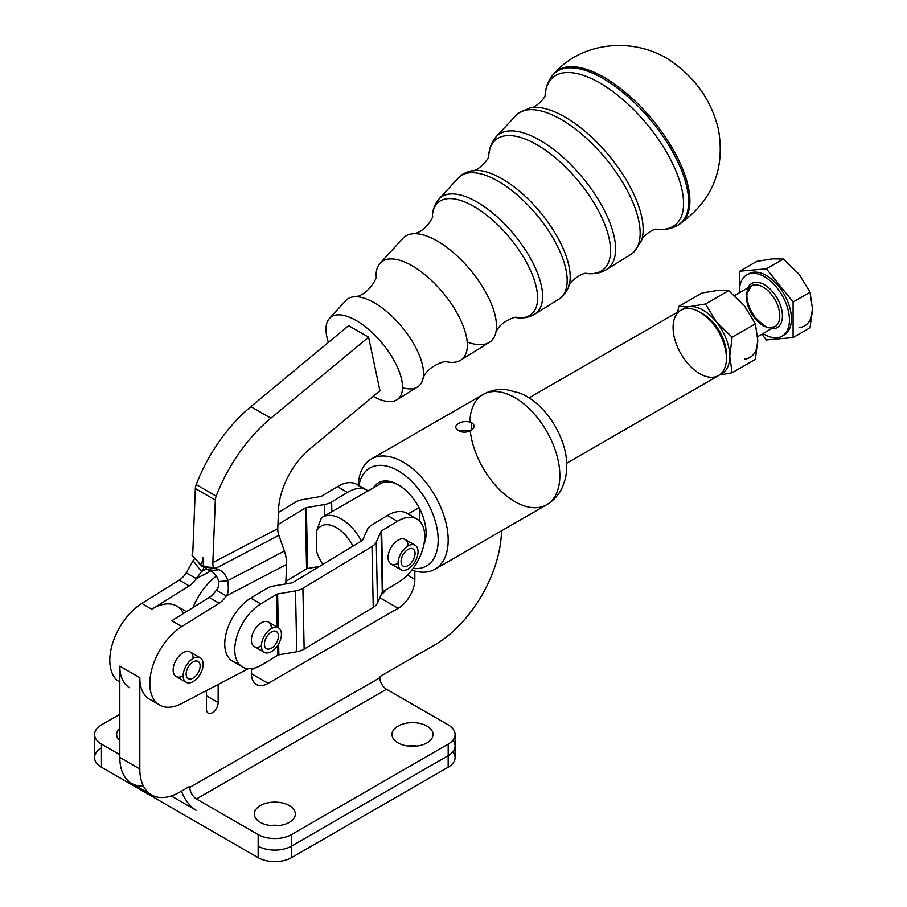 <?xml version="1.0" encoding="UTF-8"?>
<svg xmlns="http://www.w3.org/2000/svg" width="907" height="907" viewBox="0 0 907 907"><rect width="100%" height="100%" fill="white"/><g stroke="black" fill="none" stroke-linecap="round" stroke-linejoin="round"><path stroke-width="1.36" d="M469.871 421.982A63.649 36.745 60 0 1 483.023 394.511C490.415 390.395 498.294 388.797 506.673 389.715L519.36 392.946C535.153 398.661 554.347 417.186 563.372 444.668C567.113 456.55 567.737 468.023 565.231 479.066L562.669 486.606C559.279 494.349 553.95 500.403 546.672 504.745A63.649 36.745 -120 0 0 546.672 431.256A63.649 36.745 -120 0 0 483.023 394.511A63.649 36.745 60 0 1 546.672 431.256A63.649 36.745 60 0 1 546.672 504.745A63.649 36.745 60 0 1 500.551 490.653A63.649 36.745 60 0 1 470.28 431.097M358.242 485.166A63.649 36.745 60 0 1 371.348 458.987A63.649 36.745 60 0 1 434.997 495.732A63.649 36.745 60 0 1 434.997 569.222A63.649 36.745 60 0 1 411.846 570.106A63.649 36.745 -120 0 0 447.899 534.223A63.649 36.745 -120 0 0 401.994 461.482A63.649 36.745 -120 0 0 358.242 485.166M458.613 423.433C462.865 421.154 467.162 420.905 471.515 422.685C479.803 427.798 466.085 435.723 458.171 430.383C454.804 428.047 454.94 425.734 458.613 423.433C454.94 425.734 454.804 428.047 458.171 430.383L471.073 430.632L471.515 422.685C467.162 420.905 462.865 421.154 458.613 423.433M348.605 325.636L368.582 337.177L379.942 390.792L309.956 448.818L379.942 390.792L368.582 337.177L270.864 418.184A117.865 68.048 120 0 0 216.195 496.14A9.433 5.442 120 0 0 215.333 500.097L212.839 562.623L277.769 528.668L278.517 509.927A56.574 32.663 -60 0 1 309.956 448.818A56.574 32.663 120 0 0 278.517 509.927L277.769 528.668L212.839 562.623L215.333 500.097A9.433 5.442 -60 0 1 216.195 496.14A117.865 68.048 -60 0 1 270.864 418.184L250.888 406.653L348.605 325.636L250.888 406.653A117.865 68.048 120 0 0 196.218 484.61A117.865 68.048 -60 0 1 250.888 406.653L270.864 418.184L368.582 337.177L348.605 325.636M656.589 229.267C654.31 227.702 640.081 237.838 641.283 241.16A89.43 39.454 -129.7 0 0 608.869 155.426A89.43 39.454 -129.7 0 0 530.629 107.684A89.43 39.454 50.3 0 1 608.869 155.426A89.43 39.454 50.3 0 1 641.283 241.16L633.313 252.634L630.501 254.652A90.36 39.863 -129.7 0 0 605.479 158.249A90.36 39.863 -129.7 0 0 515.369 115.79A90.36 39.863 50.3 0 1 605.479 158.249A90.36 39.863 50.3 0 1 630.501 254.652L606.341 269.662A86.482 38.151 -129.7 0 0 582.396 177.375A86.482 38.151 -129.7 0 0 496.152 136.742A86.482 38.151 50.3 0 1 582.396 177.375A86.482 38.151 50.3 0 1 606.341 269.662C600.389 273.154 593.722 274.413 586.341 273.438L586.523 273.46C583.473 271.635 567.147 282.95 568.553 286.986A77.945 34.387 -129.7 0 0 540.311 212.272A77.945 34.387 -129.7 0 0 472.116 170.663A77.945 34.387 50.3 0 1 540.3 212.272A77.945 34.387 50.3 0 1 568.553 286.986C564.392 296.623 558.871 299.14 558.757 299.231A78.864 34.795 -129.7 0 0 536.91 215.084A78.864 34.795 -129.7 0 0 458.273 178.021A78.864 34.795 50.3 0 1 536.91 215.084A78.864 34.795 50.3 0 1 558.757 299.231L534.597 314.241A74.998 33.083 -129.7 0 0 513.827 234.221A74.998 33.083 -129.7 0 0 439.045 198.973A74.998 33.083 50.3 0 1 513.827 234.221A74.998 33.083 50.3 0 1 534.597 314.241C529.212 317.393 523.226 318.527 516.673 317.654A72.798 32.119 -129.7 0 0 516.673 317.654A72.798 32.119 -129.7 0 0 509.643 237.691A72.798 32.119 -129.7 0 0 432.367 215.957L432.367 215.968A72.798 32.119 50.3 0 1 509.643 237.691A72.798 32.119 50.3 0 1 516.673 317.654L516.673 317.654C518.555 315.523 498.578 320.999 495.483 333.833A67.742 29.886 50.3 0 1 467.15 341.928M488.737 155.55A84.294 37.187 50.3 0 1 578.201 180.856A84.294 37.187 50.3 0 1 586.489 273.46A84.294 37.187 -129.7 0 0 578.201 180.856A84.294 37.187 -129.7 0 0 488.737 155.55M545.084 95.439C545.561 87.083 548.327 80.054 553.395 74.34L554.415 73.24C585.287 38.502 642.303 36.836 677.212 65.678C698.56 82.288 712.312 103.602 718.469 129.622C725.305 169.258 712.335 200.776 679.547 224.176A98.194 43.321 -129.7 0 0 652.224 119.486A98.194 43.321 -129.7 0 0 554.415 73.24A98.194 43.321 50.3 0 1 626.748 93.546A98.194 43.321 50.3 0 1 688.311 187.216A98.194 43.321 50.3 0 1 679.547 224.176L678.277 224.981A98.001 43.23 -129.7 0 0 651.011 120.495A98.001 43.23 -129.7 0 0 553.395 74.34A98.001 43.23 50.3 0 1 651.011 120.495A98.001 43.23 50.3 0 1 678.277 224.981C671.713 228.893 664.298 230.31 655.999 229.222M545.13 94.974A95.791 42.255 50.3 0 1 646.77 123.998A95.791 42.255 50.3 0 1 656.464 229.278A95.791 42.255 -129.7 0 0 646.77 123.998A95.791 42.255 -129.7 0 0 545.13 94.974M530.561 107.695A89.43 39.454 50.3 0 1 530.629 107.684L517.886 113.398L496.152 136.742C491.617 141.946 489.134 148.26 488.726 155.698L488.748 155.516C489.973 158.85 475.824 172.784 472.116 170.663C461.878 172.965 458.386 177.919 458.273 178.021L439.045 198.973C434.952 203.69 432.718 209.358 432.367 215.968L432.367 215.968C434.816 214.517 425.723 233.122 412.538 233.779A67.742 29.886 50.3 0 1 470.518 270.116A67.742 29.886 50.3 0 1 495.483 333.833M353.821 296.782C368.764 296.566 379.081 273.937 376.008 276.147A63.139 27.856 50.3 0 1 380.135 263.189A63.139 27.856 50.3 0 1 443.104 292.859A63.139 27.856 50.3 0 1 460.586 360.226A63.139 27.856 50.3 0 1 447.072 361.882A63.139 27.856 -129.7 0 0 443.104 292.859A63.139 27.856 -129.7 0 0 376.008 276.147L376.008 276.193M460.586 360.226L489.281 342.392A67.742 29.886 -129.7 0 0 470.529 270.116A67.742 29.886 -129.7 0 0 402.98 238.292L380.135 263.189M353.809 296.782A56.245 24.818 50.3 0 1 401.96 326.962A56.245 24.818 50.3 0 1 422.696 379.863A56.245 24.818 50.3 0 1 402.527 387.731M328.413 342.381A52.946 23.355 50.3 0 1 329.445 318.425A52.946 23.355 50.3 0 1 382.244 343.311A52.946 23.355 50.3 0 1 396.903 399.794A52.946 23.355 50.3 0 1 373.196 396.393A52.946 23.355 -129.7 0 0 401.087 377.278A52.946 23.355 -129.7 0 0 352.335 318.482A52.946 23.355 -129.7 0 0 328.413 342.381M396.903 399.794L417.537 386.972A56.245 24.818 -129.7 0 0 401.96 326.962A56.245 24.818 -129.7 0 0 345.873 300.523L329.445 318.425M281.374 635.41A14.138 8.163 -60 0 1 274.81 648.993A14.138 8.163 -60 0 1 264.345 652.337A14.138 8.163 -60 0 1 264.345 636A14.138 8.163 -60 0 1 278.483 627.837A14.138 8.163 -60 0 1 281.374 635.41A14.138 8.163 120 0 0 267.248 631.998A14.138 8.163 120 0 0 265.626 652.847A14.138 8.163 120 0 0 281.374 635.41M278.483 627.837L268.483 622.066A14.138 8.163 120 0 0 254.345 630.229A14.138 8.163 120 0 0 254.345 646.566L264.345 652.337M270.762 648.516A9.898 5.714 120 0 0 277.757 639.866A9.898 5.714 120 0 0 276.363 631.51A9.898 5.714 120 0 0 266.465 637.224A9.898 5.714 120 0 0 266.465 648.664A9.898 5.714 120 0 0 270.762 648.516A9.898 5.714 -60 0 1 265.706 638.709A9.898 5.714 -60 0 1 277.78 633.041A9.898 5.714 -60 0 1 270.762 648.516M203.157 664.23A14.138 8.163 -60 0 1 196.978 678.47A14.138 8.163 -60 0 1 186.082 682.257A14.138 8.163 -60 0 1 186.082 665.919A14.138 8.163 -60 0 1 200.22 657.756A14.138 8.163 -60 0 1 203.157 664.23A14.138 8.163 120 0 0 188.146 662.892A14.138 8.163 120 0 0 188.146 682.892A14.138 8.163 120 0 0 203.157 664.23M200.22 657.756L190.221 651.986A14.138 8.163 120 0 0 176.083 660.149A14.138 8.163 120 0 0 176.083 676.475L186.082 682.257M193.146 678.085A9.898 5.714 120 0 0 199.619 669.366A9.898 5.714 120 0 0 198.1 661.43A9.898 5.714 120 0 0 188.203 667.144A9.898 5.714 120 0 0 188.203 678.583A9.898 5.714 120 0 0 193.146 678.085A9.898 5.714 -60 0 1 187.091 669.468A9.898 5.714 -60 0 1 199.211 662.461A9.898 5.714 -60 0 1 193.146 678.085M171.808 620.762L209.188 597.464A16.496 9.524 120 0 0 216.274 590.162L226.274 595.944C228.349 593.586 228.825 588.496 227.725 580.673L284.367 551.059L278.868 535.345A14.138 8.537 62.4 0 1 277.769 528.668A14.138 8.537 -117.6 0 0 278.868 535.345L215.764 568.338L278.868 535.345L284.367 551.059L227.725 580.673L218.825 581.58A16.496 12.789 84.2 0 0 209.936 570.639A47.141 36.529 -95.8 0 1 206.864 569.245L203.984 566.716L213.406 567.555A14.138 8.537 62.4 0 1 212.839 562.623A14.138 8.537 -117.6 0 0 213.406 567.555L215.764 568.338L203.984 566.716A28.287 17.086 62.4 0 1 202.817 557.567A28.287 17.086 62.4 0 1 200.98 564.982L191.921 555.141A14.138 8.537 -117.6 0 0 192.851 551.082L195.345 488.556A9.433 5.442 -60 0 1 196.218 484.61L216.195 496.14L196.218 484.61A9.433 5.442 120 0 0 195.345 488.556L215.333 500.097L195.345 488.556L192.851 551.082A14.138 8.537 62.4 0 1 191.921 555.141L200.98 564.982A28.287 17.086 -117.6 0 0 202.817 557.567A28.287 17.086 -117.6 0 0 203.984 566.716L206.864 569.245L215.764 568.338A47.141 36.529 84.2 0 0 218.836 569.743A16.496 12.789 -95.8 0 1 227.725 580.673C228.825 588.496 228.349 593.586 226.274 595.944L286.578 564.415A28.287 17.086 -117.6 0 0 284.367 551.059A28.287 17.086 62.4 0 1 286.578 564.415L226.274 595.944L216.274 590.162C218.099 588.564 218.95 585.695 218.825 581.58C218.95 585.695 218.099 588.564 216.274 590.162A16.496 9.524 -60 0 1 209.188 597.464L219.188 603.234A16.496 9.524 120 0 0 226.274 595.944A16.496 9.524 -60 0 1 219.188 603.234L209.188 597.464L171.808 620.762L181.819 626.544L219.188 603.234L181.819 626.544A47.141 27.221 120 0 0 149.814 683.039A47.141 27.221 120 0 0 181.06 703.855L248.303 668.697L181.06 703.855A47.141 27.221 -60 0 1 159.575 705.056A47.141 27.221 -60 0 1 152.104 668.142A47.141 27.221 -60 0 1 181.819 626.544L171.808 620.762M416.914 519.042A37.72 21.779 -60 0 1 422.809 548.86A37.72 21.779 -60 0 1 398.683 582.124A37.72 21.779 120 0 0 424.714 535.583A37.72 21.779 120 0 0 397.425 521.276A37.72 21.779 -60 0 1 416.914 519.042L406.914 513.271A37.72 21.779 120 0 0 387.425 515.505L397.425 521.276L381.654 530.81A2.358 1.395 -1.2 0 0 381.053 531.445L376.258 542.08A16.496 9.75 178.8 0 1 371.983 546.513L302.893 588.28A16.496 9.75 178.8 0 1 295.501 590.911L277.61 593.983A2.358 1.395 -1.2 0 0 276.556 594.357L260.785 603.892L276.556 594.357L277.236 627.111L276.556 594.357A2.358 1.395 178.8 0 1 277.61 593.983L295.501 590.911A16.496 9.75 -1.2 0 0 302.893 588.28L371.983 546.513A16.496 9.75 -1.2 0 0 376.258 542.08L381.053 531.445A2.358 1.395 178.8 0 1 381.654 530.81L397.425 521.276L387.425 515.505L371.655 525.04L387.425 515.505A37.72 21.779 -60 0 1 408.059 514.008M238.235 662.915A37.72 21.779 -60 0 1 225.548 635.943A37.72 21.779 -60 0 1 250.785 598.11L266.556 588.575A16.496 9.75 178.8 0 1 273.948 585.956L291.839 582.884A2.358 1.395 -1.2 0 0 292.893 582.509L361.984 540.731A2.358 1.395 -1.2 0 0 362.596 540.107L367.392 529.473A16.496 9.75 178.8 0 1 371.655 525.04A16.496 9.75 -1.2 0 0 367.392 529.473L362.596 540.107A2.358 1.395 178.8 0 1 361.984 540.731L292.893 582.509A2.358 1.395 178.8 0 1 291.839 582.884L273.948 585.956A16.496 9.75 -1.2 0 0 266.556 588.575L250.785 598.11L260.785 603.892A37.72 21.779 120 0 0 234.754 650.432A37.72 21.779 120 0 0 262.044 664.74L277.814 655.205L277.61 645.569L277.814 655.205A2.358 1.395 178.8 0 1 278.868 654.831L296.759 651.748A16.496 9.75 -1.2 0 0 304.151 649.129L373.242 607.361A16.496 9.75 -1.2 0 0 377.516 602.928L382.3 592.294A2.358 1.395 178.8 0 1 382.913 591.659L398.683 582.124L382.913 591.659L381.654 530.81L382.913 591.659A2.358 1.395 -1.2 0 0 382.3 592.294L381.053 531.445L382.3 592.294L377.516 602.928L376.258 542.08L377.516 602.928A16.496 9.75 178.8 0 1 373.242 607.361L371.983 546.513L373.242 607.361L304.151 649.129L302.893 588.28L304.151 649.129A16.496 9.75 178.8 0 1 296.759 651.748L295.501 590.911L296.759 651.748L278.868 654.831L278.642 643.891L278.868 654.831A2.358 1.395 -1.2 0 0 277.814 655.205L262.044 664.74A37.72 21.779 -60 0 1 242.554 666.974A37.72 21.779 -60 0 1 236.659 637.156A37.72 21.779 -60 0 1 260.785 603.892L250.785 598.11A37.72 21.779 120 0 0 226.659 631.385A37.72 21.779 120 0 0 232.555 661.203L242.554 666.974M261.42 645.863A14.138 8.163 -60 0 1 251.409 640.172A14.138 8.163 -60 0 1 261.261 622.86A14.138 8.163 -60 0 1 271.408 628.268M398.06 563.247A14.138 8.163 -60 0 1 388.06 557.567A14.138 8.163 -60 0 1 397.901 540.243A14.138 8.163 -60 0 1 408.059 545.663M277.61 593.983L278.313 627.735L277.61 593.983M362.449 540.345L361.303 541.15L362.449 540.345M367.993 490.868A37.72 21.779 120 0 0 347.426 492.41L331.656 501.945L331.86 511.729L331.656 501.945A16.496 9.75 178.8 0 1 324.252 504.564L306.373 507.637A2.358 1.395 -1.2 0 0 305.319 508.022L277.927 524.575L305.319 508.022L306.577 568.859L285.898 581.364L306.577 568.859L305.319 508.022A2.358 1.395 178.8 0 1 306.373 507.637L307.632 568.485A2.358 1.395 -1.2 0 0 306.577 568.859A2.358 1.395 178.8 0 1 307.632 568.485L306.373 507.637L324.252 504.564L324.491 515.981L324.252 504.564A16.496 9.75 -1.2 0 0 331.656 501.945L347.426 492.41A37.72 21.779 -60 0 1 366.916 490.165A37.72 21.779 -60 0 1 367.993 490.868M319.434 566.456L307.632 568.485L319.434 566.456M366.916 490.165L356.905 484.395A37.72 21.779 120 0 0 337.427 486.64L347.426 492.41L337.427 486.64A37.72 21.779 -60 0 1 361.235 488.454M321.656 496.174L337.427 486.64L321.656 496.174A2.358 1.395 178.8 0 1 320.59 496.548A2.358 1.395 -1.2 0 0 321.656 496.174M302.711 499.621L320.59 496.548L302.711 499.621A16.496 9.75 -1.2 0 0 295.319 502.24A16.496 9.75 178.8 0 1 302.711 499.621M278.415 512.455L295.319 502.24L278.415 512.455M368.049 490.914L379.421 484.361A37.72 21.779 60 0 1 398.808 485.132A37.72 21.779 -120 0 0 380.566 483.612L322.529 517.115A37.72 21.779 60 0 1 361.383 540.957A37.72 21.779 -120 0 0 321.384 517.863A37.72 21.779 60 0 1 322.529 517.115M566.694 463.25L718.616 375.543A37.72 21.779 -120 0 0 718.616 331.985A37.72 21.779 -120 0 0 680.896 310.217L528.985 397.924M408.127 513.974L419.057 507.659L408.127 513.974M419.726 521.242L419.726 508.952L419.726 521.242M316.384 550.742L316.384 531.491L321.384 517.863L316.384 531.491L316.384 550.742A30.645 17.698 -120 0 0 322.858 564.392A30.645 17.698 60 0 1 316.384 550.742M352.993 546.173A30.645 17.698 -120 0 0 316.384 531.491A30.645 17.698 60 0 1 352.993 546.173M726.416 358.276L726.416 354.422A33.003 19.058 -120 0 0 703.084 314.003L699.751 312.087A37.72 21.779 60 0 1 726.416 358.276A37.72 21.779 60 0 1 699.751 373.673A37.72 21.779 60 0 1 673.085 327.484A37.72 21.779 60 0 1 699.751 312.087M424.363 541.57A37.72 21.779 -120 0 0 426.086 532.375A37.72 21.779 60 0 1 424.363 541.57M196.728 560.367L201.524 566.161L203.599 565.084L201.524 566.161A47.141 10.623 142.3 0 0 202.658 566.444A16.496 3.719 -37.7 0 1 201.501 571.58L206.501 568.961L201.501 571.58L193.078 560.673A16.496 3.719 142.3 0 0 194.744 558.213A16.496 3.719 -37.7 0 1 193.078 560.673L186.275 572.839L196.275 578.621L201.501 571.58L196.275 578.621L210.798 571.025L196.275 578.621L186.275 572.839L193.078 560.673L201.501 571.58A16.496 3.719 142.3 0 0 203.474 566.841A16.496 3.719 142.3 0 0 202.658 566.444A47.141 10.623 -37.7 0 1 201.524 566.161M186.4 611.669L176.718 606.08A47.141 27.221 120 0 0 151.809 609.221L141.809 603.438A47.141 27.221 120 0 0 112.094 645.047A47.141 27.221 120 0 0 119.577 681.962L119.815 682.098A47.141 27.221 -60 0 1 112.037 645.262A47.141 27.221 -60 0 1 141.809 603.438L179.178 580.14L141.809 603.438L151.809 609.221L189.178 585.911L179.178 580.14A16.496 9.524 120 0 0 186.275 572.839A16.496 9.524 -60 0 1 179.178 580.14L189.178 585.911A16.496 9.524 120 0 0 196.275 578.621A16.496 9.524 -60 0 1 189.178 585.911L151.82 609.209A47.141 27.221 -60 0 1 183.509 613.472M192.964 607.577A47.141 27.221 -60 0 1 216.354 576.081A47.141 27.221 120 0 0 192.964 607.577M251.488 669.876L254.799 667.96L251.488 669.876M381.257 594.618A23.571 13.605 120 0 0 386.269 589.629A23.571 13.605 -60 0 1 381.257 594.618M143.351 785.961A56.574 32.663 -60 0 1 119.815 757.447L119.815 666.157L139.814 677.699L139.814 769A56.574 32.663 120 0 0 179.813 792.094L189.484 786.516L189.812 787.412L379.84 677.71L379.84 676.611L434.838 644.854A94.294 54.443 120 0 0 501.503 530.833A94.294 54.443 -60 0 1 434.838 644.854L379.84 676.611L379.84 677.71L189.812 787.412A9.433 5.442 -120 0 0 196.49 798.965L386.507 689.252A9.433 5.442 60 0 1 379.84 677.71A9.433 5.442 -120 0 0 386.507 689.252L196.49 798.965L258.155 834.565A23.571 13.605 0 0 0 291.498 834.565L448.183 744.114A23.571 13.605 0 0 0 448.183 724.863L386.507 689.252L448.183 724.863A23.571 13.605 180 0 1 455.076 734.489A23.571 13.605 180 0 1 448.183 744.114L291.498 834.565A23.571 13.605 180 0 1 258.155 834.565L258.155 857.659L101.471 767.209A23.571 13.605 180 0 1 101.471 747.958M215.764 568.338L206.864 569.245A47.141 36.529 84.2 0 0 209.936 570.639L218.836 569.743A47.141 36.529 -95.8 0 1 215.764 568.338M285.796 583.915L286.578 564.415L285.796 583.915M183.146 675.783A14.138 8.163 -60 0 1 173.146 670.001A14.138 8.163 -60 0 1 183.146 652.689A14.138 8.163 -60 0 1 193.146 658.459M218.825 581.58L227.725 580.673A16.496 12.789 84.2 0 0 218.836 569.743L209.936 570.639A16.496 12.789 -95.8 0 1 218.825 581.58M155.108 701.247A47.141 27.221 -60 0 1 139.814 677.699A47.141 27.221 120 0 0 149.576 699.286L159.575 705.056M414.839 571.036L414.839 579.414A23.571 13.605 -60 0 1 398.173 608.291L268.155 683.345A23.571 13.605 -60 0 1 251.488 673.72L251.488 668.629L251.488 673.72L268.155 683.345L398.173 608.291A23.571 13.605 120 0 0 414.839 579.414L414.839 571.036M218.156 684.468L218.156 702.596A8.254 4.762 -60 0 1 212.317 712.698A8.254 4.762 -60 0 1 206.49 709.331L206.49 690.567L206.49 709.331A8.254 4.762 120 0 0 208.191 713.106A8.254 4.762 120 0 0 214.551 710.895A8.254 4.762 120 0 0 218.156 702.596L218.156 684.468M452.854 751.812A23.571 13.605 180 0 1 448.171 767.209L291.487 857.659A23.571 13.605 180 0 1 258.155 857.659A23.571 13.605 0 0 0 291.487 857.659L291.487 846.118L291.487 857.659L448.171 767.209L448.171 755.656L291.487 846.118A23.571 13.605 180 0 1 258.155 846.118A23.571 13.605 0 0 0 291.498 846.118L448.171 755.656A23.571 13.605 180 0 1 448.171 755.656L448.171 767.209A23.571 13.605 0 0 0 455.076 757.583L455.076 746.03A23.571 13.605 0 0 1 448.183 755.656A23.571 13.605 0 0 0 448.183 755.656L291.498 846.118L291.498 834.565L291.498 846.118L448.183 755.656L448.183 744.114L448.183 755.656A23.571 13.605 180 0 0 452.854 740.259M417.039 746.03A20.51 11.836 0 0 0 407.98 746.03A20.51 11.836 180 0 1 417.039 746.03M279.356 825.529A20.51 11.836 0 0 0 270.297 825.529A20.51 11.836 180 0 1 279.356 825.529M171.276 795.961L196.49 810.507A23.571 13.605 60 0 1 181.525 791.108A23.571 13.605 -120 0 0 196.49 810.507L171.276 795.961M419.113 507.761A39.489 22.8 -120 0 0 398.173 484.757A39.489 22.8 -120 0 0 373.469 487.705A39.489 22.8 60 0 1 410.1 494.734A39.489 22.8 60 0 1 423.909 544.347A39.489 22.8 -120 0 0 426.086 533.112A39.489 22.8 -120 0 0 419.113 507.761M413.082 568.462A56.574 32.663 -120 0 0 423.637 496.072A56.574 32.663 -120 0 0 358.9 485.54A56.574 32.663 60 0 1 423.637 496.072A56.574 32.663 60 0 1 413.082 568.462M398.003 742.856A20.51 11.836 0 0 0 420.36 745.429A20.51 11.836 0 0 0 433.013 734.489A20.51 11.836 0 0 0 412.504 722.641A20.51 11.836 0 0 0 391.994 734.489A20.51 11.836 0 0 0 398.003 742.856A20.51 11.836 180 0 1 407.198 723.049A20.51 11.836 180 0 1 432.322 737.55A20.51 11.836 180 0 1 398.003 742.856M260.32 822.343A20.51 11.836 0 0 0 282.678 824.917A20.51 11.836 0 0 0 295.331 813.976A20.51 11.836 0 0 0 274.832 802.139A20.51 11.836 0 0 0 254.323 813.976A20.51 11.836 0 0 0 260.32 822.343A20.51 11.836 180 0 1 269.515 802.536A20.51 11.836 180 0 1 294.639 817.037A20.51 11.836 180 0 1 260.32 822.343M119.815 728.162A20.51 11.836 0 0 0 116.64 734.489A20.51 11.836 0 0 0 119.815 740.815A20.51 11.836 180 0 1 119.815 728.162M119.815 714.274L101.471 724.863A23.571 13.605 0 0 0 101.471 744.103L119.815 754.692L101.471 744.103A23.571 13.605 180 0 1 94.566 734.489A23.571 13.605 180 0 1 101.471 724.863L119.815 714.274M94.566 734.489L94.566 757.583A23.571 13.605 0 0 0 101.471 767.209L101.471 744.103L101.471 767.209L258.155 857.659L258.155 834.565L196.49 798.965A9.433 5.442 60 0 1 189.812 787.412L189.484 786.516L179.813 792.094A56.574 32.663 -60 0 1 151.526 794.895A56.574 32.663 -60 0 1 139.814 769L139.814 677.699L119.815 666.157L119.815 757.447L139.814 769L119.815 757.447A56.574 32.663 120 0 0 131.526 783.342L151.526 794.895M129.576 687.733A47.141 27.221 -60 0 1 119.815 666.157M407.424 575.129L414.839 579.414L407.424 575.129M379.863 597.713L398.173 608.291L379.863 597.713M268.155 683.345L251.488 673.72A23.571 13.605 120 0 0 256.375 684.513A23.571 13.605 120 0 0 268.155 683.345M206.49 695.862L218.156 702.596L206.49 695.862M418.014 552.805A14.138 8.163 120 0 0 403.887 549.393A14.138 8.163 120 0 0 402.277 570.242A14.138 8.163 120 0 0 418.014 552.805A14.138 8.163 -60 0 1 411.449 566.387A14.138 8.163 -60 0 1 400.985 569.732A14.138 8.163 -60 0 1 400.985 553.395A14.138 8.163 -60 0 1 415.134 545.232A14.138 8.163 -60 0 1 418.014 552.805M407.402 565.9A9.898 5.714 -60 0 1 402.345 556.104A9.898 5.714 -60 0 1 414.42 550.436A9.898 5.714 -60 0 1 407.402 565.9A9.898 5.714 120 0 0 414.397 557.261A9.898 5.714 120 0 0 413.014 548.905A9.898 5.714 120 0 0 403.105 554.619A9.898 5.714 120 0 0 403.105 566.047A9.898 5.714 120 0 0 407.402 565.9M415.134 545.232L405.134 539.461A14.138 8.163 120 0 0 390.985 547.624A14.138 8.163 120 0 0 390.985 563.95L400.985 569.732M747.776 274.39A35.362 20.419 60 0 1 753.921 272.168A35.362 20.419 60 0 1 786.686 299.163A35.362 20.419 60 0 1 783.081 335.533A35.362 20.419 -120 0 0 784.102 335A35.362 20.419 -120 0 0 786.267 298.267A35.362 20.419 -120 0 0 753.921 272.168A35.362 20.419 -120 0 0 748.751 273.767L746.744 274.923A35.362 20.419 60 0 1 751.926 273.324A35.362 20.419 60 0 1 784.26 299.412A35.362 20.419 60 0 1 782.106 336.157A35.362 20.419 60 0 1 763.036 333.561A35.362 20.419 -120 0 0 788.75 312.892A35.362 20.419 -120 0 0 751.926 273.324A35.362 20.419 -120 0 0 739.466 292.734A35.362 20.419 60 0 1 746.744 274.923M812.434 308.618A37.72 21.779 60 0 1 799.101 327.586A37.72 21.779 -120 0 0 812.434 308.618L810.053 292.213L799.101 274.254L783.376 259.039L766.426 268.823L793.092 301.997L810.053 292.213L793.092 301.997L793.092 337.563L766.426 339.944L793.092 337.563L810.053 327.778L793.092 337.563L793.092 301.997L766.426 268.823L739.761 271.204L739.761 286.601L739.761 271.204L756.71 261.42L739.761 271.204L766.426 268.823L783.376 259.039L772.424 258.858L756.71 261.42L772.424 258.858L783.376 259.039L799.101 274.254L810.053 292.213L812.434 308.618L810.053 327.778L812.434 308.618M761.846 334.252L766.426 339.944L761.846 334.252M755.429 282.338A25.453 14.693 60 0 1 780.553 305.602A25.453 14.693 60 0 1 771.404 328.731A25.453 14.693 -120 0 0 780.553 305.602A25.453 14.693 -120 0 0 755.429 282.338A25.453 14.693 -120 0 0 747.833 287.904A25.453 14.693 60 0 1 755.429 282.338M751.302 285.898L747.119 293.505C746.518 295.875 746.529 305.251 754.998 317.212C763.195 325.318 768.048 328.765 769.567 327.54L774.873 326.724A23.571 13.605 -120 0 0 776.313 302.224A23.571 13.605 -120 0 0 754.76 284.832A23.571 13.605 60 0 1 776.313 302.224A23.571 13.605 60 0 1 774.884 326.724A23.571 13.605 60 0 1 751.302 313.119A23.571 13.605 60 0 1 751.302 285.898A23.571 13.605 60 0 1 754.76 284.832A23.571 13.605 -120 0 0 751.302 285.898L734.602 295.546M717.754 290.421L702.041 292.984L678.799 306.396L689.751 306.589L705.465 304.015L728.706 290.603L717.754 290.421L728.706 290.603L705.465 304.015L716.417 321.985L732.142 337.2L755.372 323.776L744.42 305.818L728.706 290.603L744.42 305.818L755.372 323.776L732.142 337.2L716.417 321.985A37.72 21.779 60 0 1 729.761 356.349A37.72 21.779 60 0 1 720.203 374.455A37.72 21.779 -120 0 0 729.761 356.349L732.142 337.2L729.761 356.349L732.142 372.754L729.761 356.349A37.72 21.779 -120 0 0 716.417 321.985L705.465 304.015L689.751 306.589A37.72 21.779 60 0 1 716.417 321.985A37.72 21.779 -120 0 0 689.751 306.589L678.799 306.396L702.041 292.984L717.754 290.421M677.688 312.065L678.799 306.396L677.688 312.065M719.489 374.988L732.142 372.754L755.372 359.342L757.753 340.182L755.372 323.776L757.753 340.182L755.372 359.342L732.142 372.754L719.489 374.988M682.631 309.378A37.72 21.779 60 0 1 689.751 306.589A37.72 21.779 -120 0 0 682.631 309.378M744.42 359.149A37.72 21.779 -120 0 0 757.753 340.182A37.72 21.779 60 0 1 744.42 359.149M701.474 313.142A33.003 19.058 60 0 1 726.371 356.258M546.672 504.745L434.997 569.222M483.023 394.511L371.348 458.987M530.629 107.684C533.667 109.486 546.263 97.389 545.152 94.85M422.696 379.863C425.678 365.215 449.827 359.274 447.083 361.882L447.038 361.87M455.076 734.489L455.076 746.03M784.102 335L782.106 336.157M774.873 326.724L757.651 336.667"/></g></svg>
